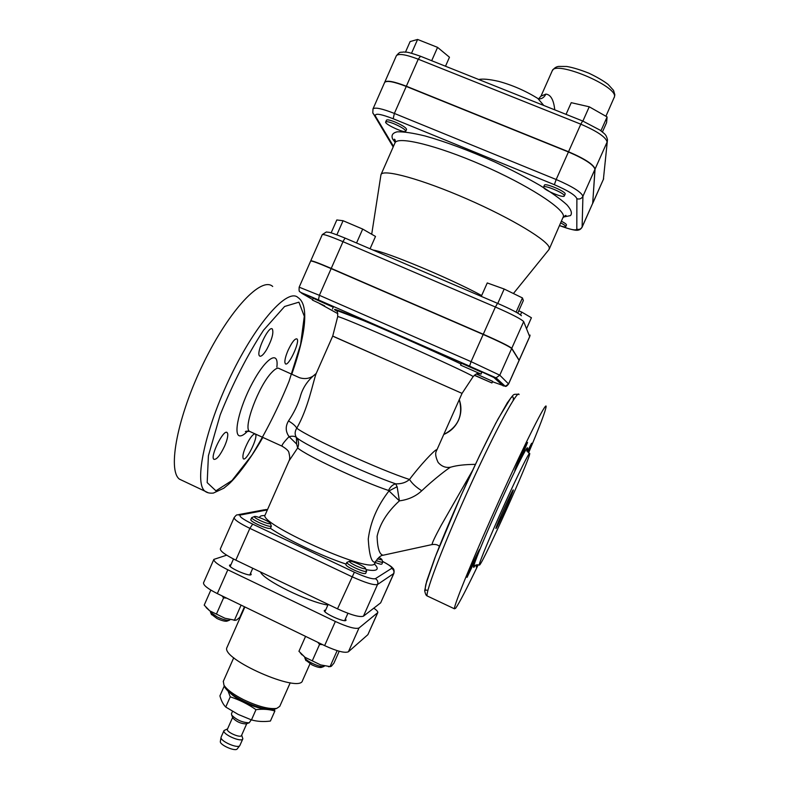 <?xml version="1.0" encoding="UTF-8"?>
<svg xmlns="http://www.w3.org/2000/svg" width="789" height="789" viewBox="0 0 789 789"><rect width="100%" height="100%" fill="white"/><g stroke="black" fill="none" stroke-linecap="round" stroke-linejoin="round"><path stroke-width="1.18" d="M228.08 691.125L230.26 696.835L225.743 707.043L238.16 714.41L251.464 719.903C257.332 721.55 263.654 721.935 270.41 721.057L274.878 710.997L274.217 709.242M225.743 707.043C223.198 704.488 221.255 700.77 219.914 695.868L224.293 685.966M266.643 709.064C257.096 709.084 236.503 699.961 230.112 692.88M230.26 696.835C239.373 699.823 247.953 704.094 256.001 709.656C262.964 708.847 269.256 709.291 274.878 710.997M256.001 709.656L251.464 719.903M275.894 708.69L274.523 709.173C267.382 710.208 256.977 707.496 243.318 701.056C233.81 696.194 227.666 691.637 224.885 687.387L224.115 685.523M290.234 682.771L279.77 706.333L276.811 708.364C269.236 709.449 258.161 706.559 243.584 699.695C233.455 694.517 226.907 689.665 223.958 685.158L223.317 681.321M309.969 663.825L302.542 680.532C300.116 694.024 219.855 658.766 227.025 647.345L227.124 647.118M221.157 737.005L221.048 737.399C220.2 741.187 237.834 748.919 239.797 745.615L237.223 748.899C235.428 751.897 219.579 744.954 220.348 741.502L220.378 741.325M231.483 713.69L231.71 715.13C236.611 720.022 242.44 722.586 249.196 722.803L251.277 719.834M239.797 745.615L242.825 738.889M241.671 735.141L242.854 738.81C241.819 742.883 221.995 734.184 224.017 730.545L227.567 728.878M227.429 729.184L227.41 729.243C225.91 731.955 240.763 738.465 241.542 735.437L246.76 723.661M232.755 717.625L232.972 718.158C236.641 721.827 241.01 723.75 246.079 723.898L246.464 723.76M271.347 526.204L270.42 528.305C269 528.926 264.848 527.703 257.954 524.616C253.22 522.318 250.823 520.701 250.764 519.773L250.784 519.734M254.383 516.539L251.691 517.663C251.76 518.58 254.157 520.198 258.891 522.496C265.893 525.622 270.045 526.845 271.357 526.164L270.361 523.521M230.033 619.73L229.254 620.292C226.67 620.578 222.646 619.464 217.202 616.949L210.555 612.313L210.367 611.337M260.183 520.582C255.577 518.314 253.713 516.943 254.6 516.46C256.504 515.848 269.207 521.342 270.242 523.225C270.193 524.379 266.84 523.501 260.183 520.582M211.353 614.236L216.965 618.487C221.393 620.539 224.668 621.446 226.798 621.209L227.143 621.081M366.599 571.315L365.662 573.396C364.498 574.106 360.583 572.962 353.896 569.954C348.659 567.399 345.986 565.595 345.868 564.549L346.815 562.419C346.933 563.454 349.606 565.259 354.843 567.814C361.53 570.812 365.455 571.966 366.609 571.275L365.613 568.573M349.527 561.295L346.815 562.419M324.466 666.054L323.677 666.587C321.281 666.863 317.513 665.798 312.375 663.391C308.479 661.438 305.994 659.703 304.929 658.164L304.722 657.198M356.007 565.802C350.937 563.297 348.856 561.768 349.754 561.216C351.687 560.604 364.429 566.305 365.485 568.248C365.563 569.441 362.407 568.622 356.007 565.802M305.708 660.107L311.98 664.88C316.162 666.833 319.239 667.701 321.202 667.474L321.557 667.346M376.264 560.584C380.19 562.064 382.359 562.557 382.773 562.044L381.906 564.007C381.481 564.529 379.302 564.046 375.377 562.557M382.773 562.044L381.856 559.559M378.996 557.31L381.758 559.302C382.123 560.072 380.702 559.884 377.497 558.77M474.317 375.268L491.922 382.961L474.445 375.16M476.408 374.006L492.652 381.334L491.922 382.951M520.513 314.85L521.746 312.089L531.421 317.75L526.588 328.579M518.767 310.817L521.746 312.089M324.604 305.797L312.434 300.086L324.604 305.797M312.434 300.086L313.223 298.272L333.274 307.217L332.485 309.012M370.061 248.782L375.505 236.444L362.693 229.076L356.549 242.992M336.883 234.777L343.067 220.723L362.693 229.076M331.163 232.814L336.814 219.963L343.067 220.723M460.618 365.129L481.034 374.114L460.618 365.129M460.569 365.07L461.387 363.226L481.852 372.27L481.034 374.104M481.28 296.388L487.257 282.945L504.181 289.021L522.436 297.926L523.354 300.54L517.762 313.085M516.095 312.158L522.436 297.926M497.77 303.44L504.181 289.021M382.566 561.403C389.371 565.042 392.399 567.36 391.65 568.366C393.741 569.619 394.401 571.404 393.642 573.711L380.663 602.845L393.819 573.524M394.155 123.824C389.263 121.891 386.432 121.279 385.683 121.979C384.075 123.991 405.043 133.676 405.753 131.26C405.388 129.554 401.522 127.068 394.155 123.824M385.683 121.979L386.482 120.155C387.241 119.445 390.072 120.046 394.964 121.979C402.341 125.234 406.197 127.71 406.562 129.435L405.773 131.211M445.499 66.237L449.474 57.222L437.57 47.379L431.691 60.714M411.542 53.228L417.598 39.45L437.57 47.379M405.497 52.084L410.122 41.57L417.598 39.45M564.352 195.79C564.786 193.285 544.213 184.596 543.611 187.023C541.915 189.123 563.514 198.503 564.303 195.997L564.352 195.79M544.42 185.208L544.44 185.159C545.051 182.713 565.624 191.402 565.18 193.926L564.332 195.948M566.048 114.356L571.236 102.678L589.245 106.791L607.106 116.94L606.573 122.67L602.441 131.95M600.942 130.767L607.106 116.94M582.884 121.082L589.245 106.791M393.484 146.3L375.446 116.18C374.459 112.955 380.367 113.813 393.188 118.745L554.371 184.695C568.05 190.613 575.556 195.287 576.887 198.72L576.808 229.145C575.871 230.773 570.161 229.609 559.697 225.624C563.238 226.818 565.259 227.163 565.743 226.66C565.891 225.999 564.263 224.766 560.871 222.981M561.61 221.334C565.003 223.119 566.62 224.352 566.472 225.023L565.762 226.63M605.301 161.39L605.38 160.601M310.787 260.952L310.767 260.804C311.971 260.548 318.795 263.082 331.232 268.408L483.272 334.25C499.782 341.509 509.28 346.193 511.765 348.314L519.182 360.277L508.589 384.006L505.246 386.294L492.464 381.738M310.659 261.041L310.679 261.011C311.882 260.755 318.707 263.289 331.143 268.615L319.387 295.313L318.431 299.909L469.593 366.135L493.855 377.497L503.293 385.979M511.676 348.521L499.782 375.189L508.55 383.947L519.083 360.346L511.676 348.521C509.181 346.41 499.684 341.716 483.174 334.457L331.143 268.615M384.578 82.569L384.628 82.45C386.64 80.31 393.849 81.642 406.256 86.435L394.372 113.429L393.188 118.745M582.075 227.242L592.707 203.276L594.965 169.27C593.624 164.783 584.777 159.013 568.435 151.971L406.256 86.435M554.766 109.858C553.691 99.878 550.732 94.621 545.88 94.108C544.292 97.323 541.935 98.95 538.798 98.96M478.726 79.502C482.671 78.624 489.338 79.245 498.717 81.385C512.239 85.044 525.267 90.725 537.812 98.428L543.759 105.46M384.657 82.411L384.726 82.243C386.738 80.103 393.938 81.435 406.345 86.228L568.524 151.754C584.876 158.796 593.722 164.566 595.064 169.063L592.667 203.483M548.907 249.63L549.341 248.071C549.095 241.148 512.041 218.612 466.97 198.956C421.908 179.241 383.355 168.718 381.057 174.497L380.85 175.493M448.201 424.482L453.912 411.651M376.018 561.127L374.262 564.204C366.579 572.281 257.727 523.068 265.143 514.941L289.021 460.855L297.67 447.945C299.149 444.266 298.824 440.854 296.684 437.708L296.398 437.431C294.632 434.542 294.751 431.465 296.733 428.19C308.154 408.495 312.917 382.418 316.073 373.789L332.711 336.065L462.048 393.386L436.662 450.411M450.529 467.206C445.755 468.035 441.613 466.437 438.122 462.423C435.587 457.127 435.025 453.29 436.435 450.913L436.613 449.661C434.206 450.292 420.34 465.017 409.491 479.456C405.94 482.562 401.335 484.022 395.683 483.844C392.646 484.624 390.259 486.833 388.533 490.472L389.007 490.906C377.339 505.907 370.416 521.973 368.246 539.104C369.262 555.288 371.58 562.951 375.219 562.093L376.166 560.772C378.917 557.024 381.255 555.17 383.188 555.229L383.789 555.091M289.05 460.806C289.957 459.257 289.918 456.624 288.942 452.925C288.952 451.18 286.644 448.931 282.008 446.16C281.614 445.183 283.961 442.008 289.07 436.633L296.634 444.049L296.398 437.431C294.889 436.159 292.443 435.893 289.07 436.633C285.49 431.603 285.293 426.376 288.498 420.941C293.774 413.101 297.64 405.25 300.076 397.38C302.473 387.981 307.779 380.071 316.004 373.651L316.438 372.96M391.65 568.366L375.367 578.682C372.428 579.373 365.425 577.203 354.369 572.203L337.505 608.852L235.822 560.151L249.857 528.354L351.815 576.651C365.376 582.785 373.947 585.408 377.527 584.501L393.859 573.445C394.431 570.723 393.997 568.889 392.537 567.932C391.916 566.818 388.582 564.628 382.547 561.354M220.387 548.819L220.338 548.917C220.289 551.255 225.447 555.002 235.822 560.151M472.315 470.885L441.041 525.592C435.005 536.776 432.017 543.098 432.076 544.558L432.352 544.509M439.374 546.382C437.885 544.745 435.439 544.144 432.066 544.568L383.178 555.219C379.519 554.726 377.487 548.414 377.093 536.303C379.884 523.728 387.32 511.913 399.402 500.867C408.396 499.674 415.852 496.301 421.78 490.748C433.634 479.465 448.773 467.778 450.835 467.098M250.458 431.77L249.432 431.307C243.091 427.618 258.713 385.624 271.732 372.457C275.282 368.719 277.787 367.427 279.247 368.581L299.583 377.744C305.639 379.558 310.955 378.345 315.531 374.134M282.008 446.16L282.63 446.396M255.33 434.078C258.812 436.347 246.237 462.078 243.278 458.725C242.095 455.786 243.85 449.868 248.535 440.962C251.237 436.376 253.348 434.019 254.857 433.891M224.658 446.022C220.151 455.44 216.551 459.879 213.878 459.326C209.756 456.653 223.78 428.526 227.173 432.589L227.715 433.733C228.041 436.396 227.015 440.499 224.658 446.022M260.025 356.214L259.65 356.007C255.458 353.364 268.832 324.94 272.333 329.013C273.842 332.721 271.978 339.526 266.721 349.448C263.871 354.162 261.642 356.421 260.025 356.214M288.103 350.277C291.94 342.179 294.889 338.392 296.94 338.915C300.471 341.193 288.389 367.141 285.362 363.778L284.849 362.319C284.77 359.547 285.855 355.533 288.103 350.277M527.417 451.397L531.608 443.27L528.019 452.314M475.037 565.683L474.061 567.064C472.828 568.415 473.873 564.786 477.197 556.196L479.613 550.12C487.908 529.597 504.773 491.892 515.779 469.277L519.103 462.512C526.391 448.044 528.955 444.227 526.796 451.061M515.779 469.277L514.822 470.658C514.438 469.702 527.831 440.055 527.535 442.53L519.103 462.512M477.197 556.196L467.019 577.4C466.634 576.453 480.136 546.836 479.83 549.292L479.613 550.12M478.203 564.796C466.723 588.742 459.198 603.24 455.618 608.28L454.415 608.792C453.774 605.242 474.85 553.927 500.423 497.612C525.977 441.258 546.461 400.901 546.126 406.493C545.653 410.753 539.804 426.208 528.581 452.866M477.453 564.756L476.152 566.887L476.832 564.825M495.975 528.492L495.877 528.462C495.423 527.318 513.797 486.774 513.274 490.038C513.659 491.182 497.169 527.841 495.975 528.492M479.633 565.013L479.209 565.062C479.022 562.942 490.797 534.607 504.625 504.092C518.462 473.558 529.932 450.568 529.725 453.527C530.524 457.462 484.278 560.407 479.633 565.013M183.235 480.945L179.438 479.15C167.288 470.264 177.486 416.267 203.592 362.92C229.56 309.475 261.623 276.111 272.698 286.466M296.634 444.049L297.67 447.945C305.945 455.47 360.504 481.093 388.533 490.472M288.498 420.941C292.867 423.555 295.619 425.971 296.733 428.19C309.466 437.826 381.343 470.56 409.491 479.456C412.164 483.588 416.267 487.355 421.78 490.748M397.123 486.714L389.007 490.906L399.402 500.867L397.123 486.714L395.683 483.844C365.307 473.43 305.599 445.529 296.684 437.708M337.505 608.852C351.046 615.006 359.685 617.452 363.423 616.199L377.527 584.501C378.355 581.986 377.635 580.053 375.367 578.682M380.663 602.845L363.423 616.199M330.335 666.656L320.659 664.93L305.018 657.306L300.412 653.105M322.583 644.623L319.575 644.406L317.819 642.315M305.57 636.378L298.942 651.3L305.018 657.306L320.659 664.93L330.246 666.616L331.4 666.212L333.915 663.154L339.211 651.241M319.575 644.406L312.424 660.511M337.15 650.639L330.108 666.488M235.497 620.302L224.964 618.26L209.736 610.834L206.107 607.54M226.63 598.111L223.583 597.855L221.995 595.863M210.831 590.093L204.203 605.133L209.736 610.834L224.964 618.26L235.142 620.253L236.572 620.016L239.777 617.353L244.462 606.751M223.583 597.855L216.561 613.773M241.099 605.124L234.56 619.927M226.68 555.18L213.849 559.401C213.76 561.63 218.415 565.092 227.824 569.786L335.355 621.485C347.673 627.097 355.553 629.267 359.005 627.995L377.793 612.599C378.039 611.692 376.708 610.213 373.808 608.151M377.763 612.678L367.881 634.662L377.576 612.905M359.005 627.995L348.413 651.783C344.862 653.292 336.933 651.241 324.624 645.619L335.355 621.485M227.824 569.786L217.32 593.594C207.941 588.86 203.335 585.28 203.513 582.854L203.552 582.755M348.413 651.783L367.881 634.662M217.32 593.594L324.624 645.619M327.879 605.045C307.937 602.027 263.408 580.083 260.449 571.946M325.709 609.946L324.318 610.41C322.711 612.954 345.602 623.221 346.055 620.154L345.454 618.852M230.96 564.677L229.579 565.141C228.021 567.626 250.784 577.4 251.208 574.431L250.596 573.169M334.102 336.775L387.586 360.415L334.102 336.775M264.719 515.592C261.337 515.464 259.62 516.144 259.571 517.623M366.027 569.638C371.353 570.625 374.785 570.664 376.333 569.766C377.872 568.79 377.3 566.946 374.617 564.234L374.874 563.662M264.64 515.7L265.232 514.753M270.42 528.305C286.338 539.321 320.975 555.752 346.065 564.096M354.369 572.203L252.707 524.133C242.509 519.083 238.446 516.036 240.507 514.98L267.372 509.901M312.651 299.573L302.019 293.439L318.48 299.938M337.85 313.687L319.496 303.518M461.042 363.995C438.457 353.265 398.425 335.364 369.696 323.174C339.96 310.649 329.072 306.665 337.031 311.201M477.799 373.562L480.679 374.025M563.602 217.005L570.467 215.604C572.419 213.336 571.226 209.726 566.867 204.775C560.634 199.114 551.531 192.565 539.538 185.149C526.135 177.426 511.223 169.704 494.792 161.972C468.932 150.433 445.686 141.764 425.064 135.964C412.972 133.016 403.702 131.635 397.242 131.812C392.616 132.877 391.078 135.284 392.636 139.032L395.171 142.385M497.464 303.311L345.621 238.317L497.464 303.311M545.88 94.108L540.978 96.159M552.172 70.951L552.261 70.754C555.18 60.092 617.58 86.09 614.473 96.741L605.913 116.259M607.283 141.596L603.398 179.33L592.736 203.345M396.315 55.871L396.374 55.733C398.514 53.307 405.802 54.461 418.249 59.195L420.517 56.256L582.588 120.964M406.345 86.228L418.249 59.195L580.803 124.179L582.647 120.983L600.094 130.146C604.877 134.327 605.922 133.893 607.481 139.653L603.398 179.33L592.786 203.098M568.524 151.754L580.803 124.179C597.174 131.211 605.942 137.158 607.126 142.02L595.064 169.063M559.677 225.664C576.789 231.867 577.962 230.092 578.909 229.944C580.102 229.599 581.148 228.721 582.035 227.331L582.114 227.015C580.901 229.135 579.136 229.846 576.808 229.145M592.707 203.276L582.114 227.015L582.923 196.283C581.542 198.7 579.53 199.509 576.887 198.72M594.965 169.27L582.923 196.283C581.424 192.161 572.508 186.559 556.176 179.507L554.371 184.695M568.435 151.971L556.176 179.507L394.372 113.429C382.004 108.576 374.874 107.067 372.99 108.921L372.941 109.04M373.049 113.478L375.446 116.18M394.875 143.144L395.013 142.819C397.804 135.915 436.869 145.344 481.99 165.039C527.131 184.656 563.76 208.237 563.504 216.294L549.272 249.018M322.267 234.649L322.287 234.599C323.628 234.057 330.532 236.424 342.998 241.69C344.152 239.235 345.02 238.11 345.612 238.317M331.232 268.408L342.998 241.69L495.393 307.01L497.534 303.341C511.173 309.288 519.123 313.42 521.411 315.738M483.272 334.25L495.393 307.01C511.913 314.259 521.342 319.121 523.679 321.606L529.705 336.676L530.05 335.088M481.665 295.53C449.917 278.339 386.255 251.79 373.059 250.064M511.765 348.314L523.679 321.606M519.162 360.159L529.715 336.528M443.753 434.473C458.202 426.987 463.38 415.359 459.267 399.609C461.673 406.552 461.427 413.406 458.537 420.182C455.431 426.859 450.509 431.622 443.753 434.463M337.692 316.655L337.712 316.586C338.225 315.975 367.595 328.194 403.287 343.974C438.97 359.745 470.392 374.4 472.867 376.343L473.124 376.629C475.392 374.341 477.029 373.296 478.035 373.493L478.45 373.167M495.364 378.848L498.658 380.239M483.174 334.457L471.072 361.648L499.782 375.189L496.054 377.852L493.855 377.497M508.589 384.016C507.021 385.959 505.917 386.718 505.246 386.294L496.054 377.852L318.431 299.909C301.23 292.374 301.556 293.133 300.027 291.812C299.179 291.95 298.893 290.401 299.169 287.176L319.387 295.313L471.072 361.648L469.593 366.135M300.323 292.078L302.019 293.439M238.722 514.586L264.364 509.793L267.264 509.911M252.707 524.133L249.857 528.354C239.442 523.265 234.195 519.695 234.126 517.643L234.155 517.564M240.507 514.98L237.371 514.842C236.808 514.596 235.733 515.533 234.126 517.643L220.338 548.917M426.76 590.064C425.103 591.109 424.827 589.107 425.932 584.067L435.883 555.278C444.118 534.321 454.237 510.582 466.25 484.061C478.321 457.837 488.973 436.041 498.224 418.663L510.779 398.001C512.929 395.881 513.728 396.689 513.175 400.437M276.86 367.092C279.079 349.458 265.715 358.068 252.579 382.695C239.323 407.016 232.617 436.011 240.083 435.913C242.065 435.942 244.62 434.295 247.746 430.981M215.93 490.827L207.182 482.612L208.414 455.717L220.21 414.836C232.933 383.257 247.381 355.04 263.556 330.197L284.602 306.487L298.923 302.167L304.298 316.281L300.579 344.556L289.08 381.235C278.192 407.903 265.785 432.569 251.849 455.214L231.996 480.521L215.93 490.827M519.024 394.599C518.195 388.513 496.508 428.161 470.905 484.219C445.272 540.228 425.32 591.839 427.135 595.932L428.003 596.336M291.772 374.223C299.564 352.022 303.834 334.24 304.613 320.857C305.323 308.637 303.134 300.885 298.064 297.601C288.005 287.66 256.967 321.665 231.029 375.377C204.972 428.989 193.808 482.76 204.923 491.172L208.266 492.8M274.523 709.173L276.811 708.364M224.885 687.387L223.958 685.158M233.741 657.74L223.238 681.509M244.876 606.958L227.025 647.345M232.518 711.343L231.453 713.759M220.348 741.502L221.048 737.399M224.017 730.545L221.127 737.074M227.41 729.243L232.656 717.388M246.079 723.898L249.196 722.803M232.972 718.158L231.71 715.13M233.465 558.987L230.201 566.403M252.766 568.267L249.837 574.885M251.691 517.663L250.764 519.773M226.798 621.209L229.254 620.292M211.541 614.71L210.555 612.313M328.175 604.384L324.92 611.712M347.929 613.28L344.665 620.627M321.202 667.474L323.677 666.587M305.915 660.61L304.929 658.164M544.44 185.159L543.611 187.023M614.335 97.353L614.838 94.788L613.536 90.39L608.161 84.443C603.546 80.863 597.066 77.085 588.722 73.121C580.023 69.688 572.696 67.469 566.719 66.473L558.602 66.424C556.146 66.72 554.036 68.16 552.261 70.754L541.057 95.982L538.64 98.862M603.634 178.639L603.338 179.596M420.369 56.197C404.491 50.713 407.262 52.597 403.751 51.985C400.033 52.745 400.437 50.95 396.374 55.733L384.726 82.243M393.178 146.981L372.793 112.778L372.99 108.921L384.628 82.45M381.057 174.497L395.013 142.819C395.516 140.738 395.279 139.525 394.313 139.189L395.319 141.675M564.125 216.364L566.038 215.703C566.078 214.933 565.18 215.525 563.336 217.468M345.464 238.248C335.098 234.037 329.398 232.045 328.332 232.262L326.33 231.996L322.287 234.599L310.767 260.804M513.412 293.528L549.026 249.482M371.698 234.264L380.969 174.685M519.192 360.248L529.705 336.676M461.032 364.035C439.019 353.462 388.947 331.193 363.108 320.413L336.873 310.511C337.426 310.797 337.702 312.819 337.712 316.586L332.731 336.065M462.048 393.386L473.124 376.629M265.676 509.556L267.501 509.605M475.382 464.366C465.027 464.455 456.87 465.362 450.923 467.118M282.008 446.15L249.432 431.307L245.359 431.593L246.434 431.1M479.209 565.062C476.645 564.628 475.116 564.973 474.623 566.117L474.879 565.821M518.156 394.194C512.663 394.658 514.872 392.606 507.337 402.745L495.739 423.269L479.722 455.263L460.825 496.034L434.847 557.922L426.741 580.99L424.689 590.714C425.32 593.92 426.139 595.656 427.135 595.932L454.415 608.792M272.333 329.013L271.801 328.766M227.173 432.589L226.66 432.352M179.438 479.15L204.923 491.172C206.984 492.809 209.815 493.441 213.405 493.066L223.81 488.213L228.563 484.298C235.733 478.134 250.991 458.606 262.816 437.461M299.169 287.176L310.679 261.011M301.822 654.771L301.23 654.012M328.421 666.725L330.246 666.616M234.037 620.341L235.142 620.253M213.849 559.401L203.513 582.854"/></g></svg>

